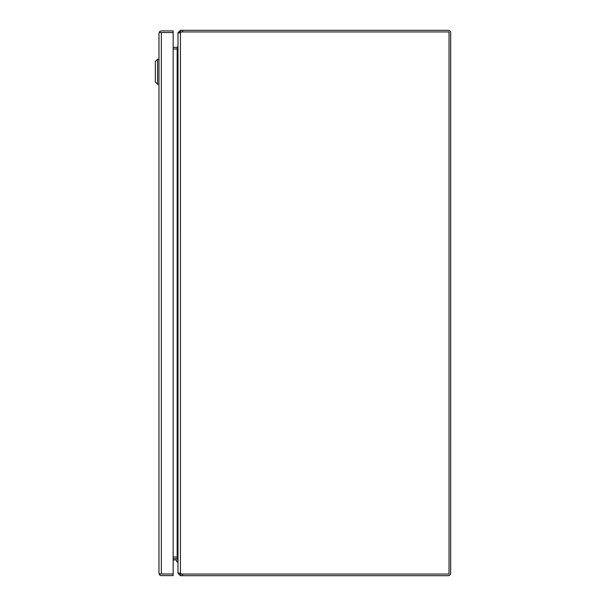 <?xml version="1.0" encoding="UTF-8"?>
<svg xmlns="http://www.w3.org/2000/svg" width="606" height="606" viewBox="0 0 606 606"><rect width="100%" height="100%" fill="white"/><g stroke="black" fill="none" stroke-linecap="round" stroke-linejoin="round"><path stroke-width="0.91" d="M158.961 573.162L159.416 573.973L173.157 573.973L173.157 575.609L161.408 575.609A2.454 2.454 0 0 1 159.416 574.579L158.961 573.162L158.961 33.36L159.416 31.944A2.454 2.454 0 0 1 161.416 30.914L173.157 30.914L173.157 32.55L159.416 32.55L158.961 33.36M159.416 574.579L160.264 573.973L173.157 573.973L173.157 32.55L160.264 32.55L159.416 31.944M161.355 573.973L161.355 32.55M177.982 561.792L176.687 561.792L176.687 560.429A0.477 0.477 0 0 0 176.21 559.952L173.157 559.952M177.982 560.429A1.773 1.773 0 0 0 176.21 558.656M177.982 572.632L177.982 33.368L180.436 32.285A7.09 7.09 0 0 1 182.633 31.936L449.046 31.936L449.038 574.064L182.633 574.064A7.09 7.09 0 0 1 180.429 573.715L177.975 572.632L177.982 573.246L178.603 573.246M173.157 557.02L177.422 557.02L177.975 558.694M177.982 47.306L177.422 48.98L173.157 48.98M180.429 573.715L180.436 32.285L179.944 32.376M448.22 31.936L182.595 31.936L182.595 30.3L448.228 30.3A2.454 2.454 0 0 1 450.675 32.754L450.675 573.246A2.454 2.454 0 0 1 448.22 575.7L182.595 575.7L182.595 574.064L448.22 574.064M182.595 575.7L180.436 575.7L180.436 574.064L182.595 574.064M182.595 31.936L180.436 31.936L180.436 30.3L182.595 30.3M180.436 574.064L179.618 573.246M179.618 32.754L180.436 31.936M178.603 32.754L177.982 32.754L180.436 30.3M180.436 575.7L177.982 573.246M177.982 32.754L177.982 33.542M177.982 46.526L177.217 47.344L177.323 48.972A2.454 2.454 0 0 1 177.164 48.98L177.164 557.02A2.454 2.454 0 0 1 177.323 557.028L177.217 558.656A0.818 0.818 0 0 0 177.164 558.656L173.157 558.656M177.217 558.656L177.975 559.474M177.164 47.344L173.157 47.344M158.961 59.229L157.59 59.229L157.59 84.226L158.961 84.226M157.59 59.229L155.325 61.501L155.325 81.954L157.59 84.226M176.21 559.952A0.477 0.477 0 0 1 176.687 560.429A0.477 0.477 0 0 0 176.21 559.952"/></g></svg>
